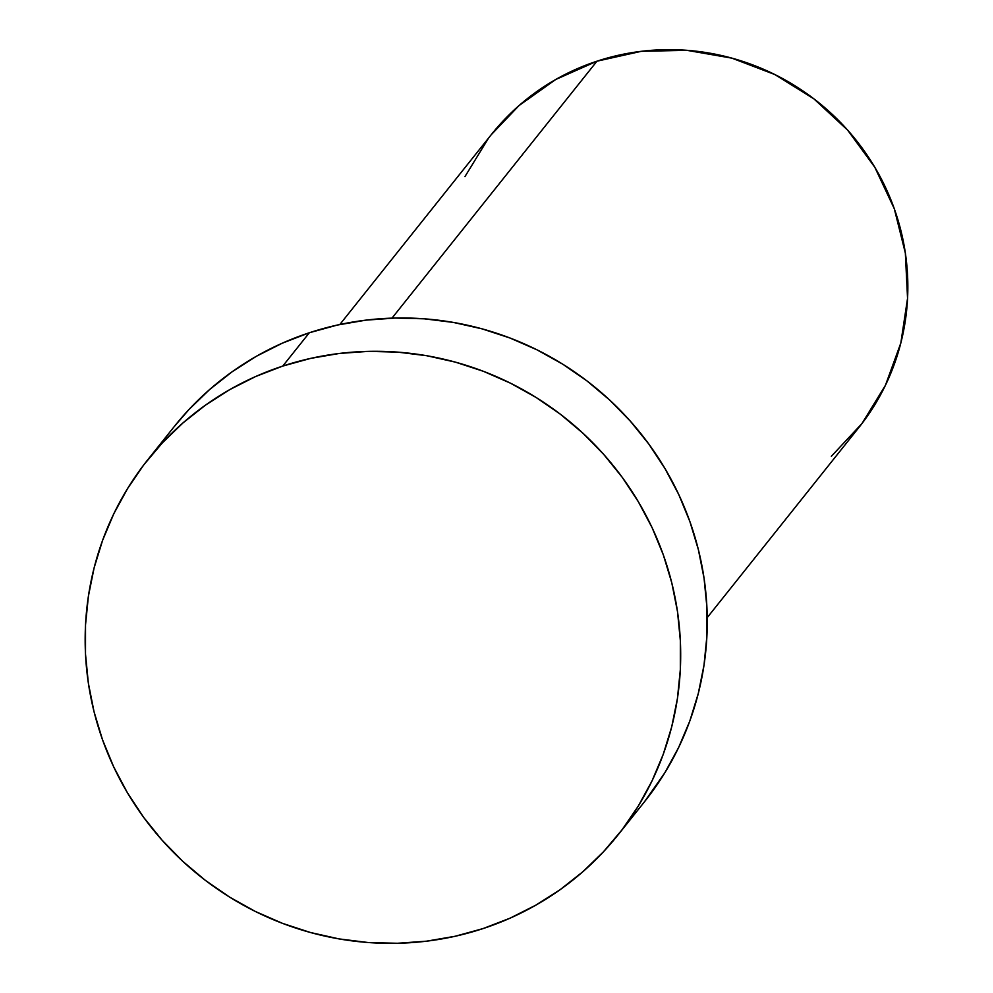 <?xml version="1.0" encoding="UTF-8"?>
<svg xmlns="http://www.w3.org/2000/svg" width="993" height="993" viewBox="0 0 993 993"><rect width="100%" height="100%" fill="white"/><g stroke="black" fill="none" stroke-linecap="round" stroke-linejoin="round"><path stroke-width="1.49" d="M707.239 617.596L858.908 427.474A234.993 228.874 -141.4 0 0 863.649 150.154A234.993 228.874 -141.4 0 0 596.967 61.194L391.987 318.145L596.967 61.194A234.993 228.874 -141.4 0 0 491.51 134.378L339.829 324.512M618.056 834.902L644.631 801.587A300.792 292.96 -141.4 0 0 650.688 446.627A300.792 292.96 -141.4 0 0 309.344 332.754L282.769 366.069L309.344 332.754A300.792 292.96 -141.4 0 0 174.358 426.431L147.783 459.747A300.792 292.96 38.6 0 1 282.769 366.069A300.792 292.96 38.6 0 1 624.113 479.942A300.792 292.96 38.6 0 1 618.056 834.902A300.792 292.96 38.6 0 1 483.07 928.579A300.792 292.96 38.6 0 1 141.726 814.694A300.792 292.96 38.6 0 1 147.783 459.747M174.209 426.618L188.98 409.513L209.647 389.517L232.25 371.68L256.554 356.177L282.335 343.168L309.344 332.754L337.31 325.059L365.97 320.143L395.053 318.058L424.284 318.815L453.354 322.427L482.015 328.844L509.968 338.005L536.965 349.821L562.733 364.183L587.012 380.952L609.59 399.968L630.245 421.044L648.764 443.983L664.987 468.547L678.753 494.526L689.912 521.648L698.377 549.663L704.062 578.286L706.917 607.269L706.892 636.302L704.012 665.136L698.29 693.474L689.8 721.042L678.591 747.58L664.801 772.827L644.469 801.785M483.07 928.579L455.104 936.275L426.431 941.19L397.349 943.276L368.13 942.518L339.047 938.906L310.399 932.489L282.434 923.329L255.449 911.512L229.681 897.151L205.39 880.381L182.811 861.365L162.169 840.289L143.637 817.351L127.427 792.786L113.661 766.807L102.49 739.686L94.025 711.671L88.34 683.047L85.497 654.064L85.51 625.019L88.402 596.197L94.112 567.859L102.614 540.291L113.81 513.753L127.6 488.506L143.848 464.786L162.405 442.816L183.084 422.819L205.675 404.995L229.991 389.492L255.76 376.471L282.769 366.069L310.735 358.374L339.407 353.446L368.49 351.361L397.709 352.13L426.791 355.73L455.439 362.147L483.405 371.308L510.39 383.137L536.158 397.498L560.449 414.267L583.015 433.283L603.67 454.36L622.201 477.285L638.412 501.862L652.178 527.829L663.349 554.95L671.814 582.965L677.499 611.601L680.342 640.572L680.329 669.617L677.437 698.439L671.727 726.777L663.225 754.345L652.029 780.883L638.238 806.142L621.99 829.863L603.434 851.82L582.754 871.817L560.164 889.654L535.848 905.144L510.067 918.165L483.07 928.579M491.262 134.688L519.078 105.531L555.732 79.49L596.967 61.194L641.217 51.338L686.759 50.308L731.866 58.14L774.801 74.525L813.9 98.853L847.674 130.17L874.821 167.283L894.296 208.766L905.343 253.016L907.552 298.347L900.837 342.995L885.446 385.272L861.986 423.527L831.34 456.308M464.972 176.58L488.432 138.312"/></g></svg>
